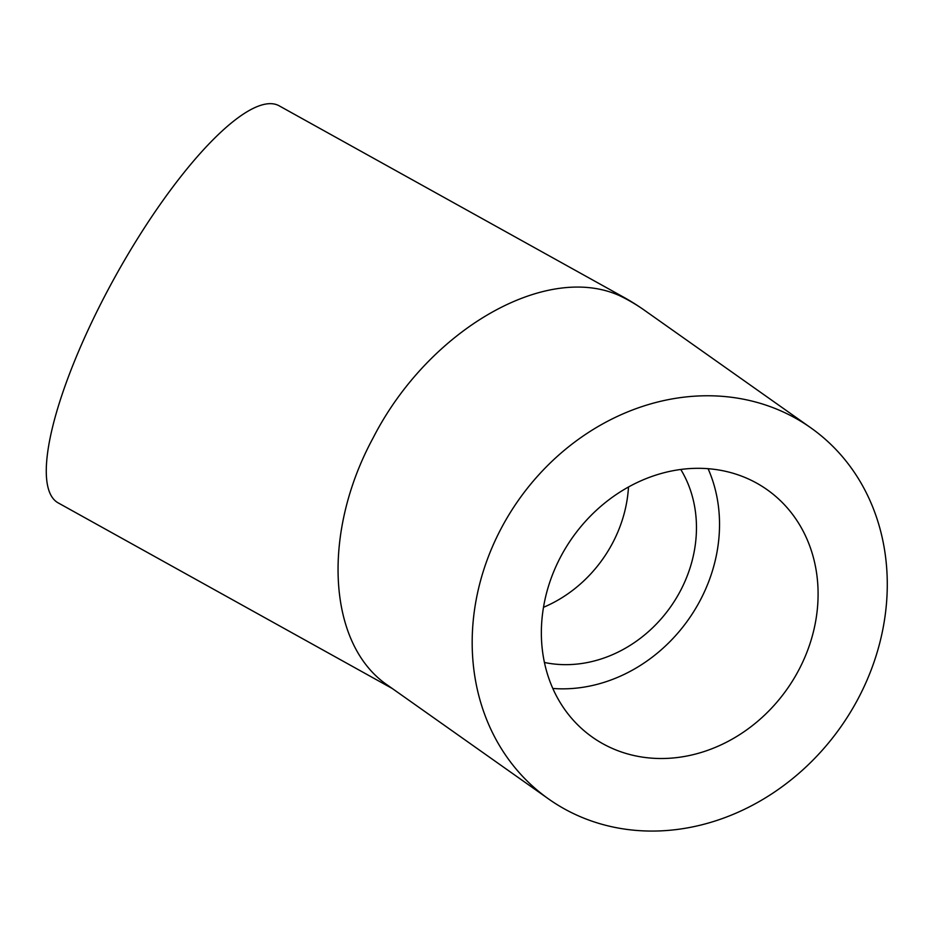 <?xml version="1.0" encoding="UTF-8"?>
<svg xmlns="http://www.w3.org/2000/svg" width="934" height="934" viewBox="0 0 934 934"><rect width="100%" height="100%" fill="white"/><g stroke="black" fill="none" stroke-linecap="round" stroke-linejoin="round"><path stroke-width="1.4" d="M501.289 528.235A227.219 197.027 -54.8 0 1 810.852 427.854A227.219 197.027 -54.8 0 1 858.171 698.597A227.219 197.027 -54.8 0 1 548.608 798.979A227.219 197.027 -54.8 0 1 501.289 528.235M810.852 427.854L644.507 310.31A227.219 197.027 125.2 0 0 619.417 295.599C545.689 262.291 428.321 330.041 373.215 437.731C321.098 533.664 327.694 645.032 387.89 685.404L548.608 798.979M644.507 310.31A227.219 227.219 0 0 0 623.737 297.245L278.986 105.717A227.219 60.173 119.1 0 0 107.807 290.276A227.219 60.173 119.1 0 0 58.282 502.947L392.292 688.521M552.8 688.463A151.471 131.355 125.2 0 0 700.115 600.539A151.471 131.355 125.2 0 0 708.089 468.705M560.762 556.629A151.471 131.355 -54.8 0 1 767.141 489.708A151.471 131.355 -54.8 0 1 798.687 670.203A151.471 131.355 -54.8 0 1 592.319 737.124A151.471 131.355 -54.8 0 1 560.762 556.629M544.417 662.475A126.23 109.465 125.2 0 0 680.291 591.082A126.23 109.465 125.2 0 0 680.793 469.487M623.737 297.245A227.219 60.173 119.1 0 0 619.417 295.599M543.483 607.31A126.23 109.465 125.2 0 0 612.517 543.191A126.23 109.465 125.2 0 0 628.489 487.023"/></g></svg>
